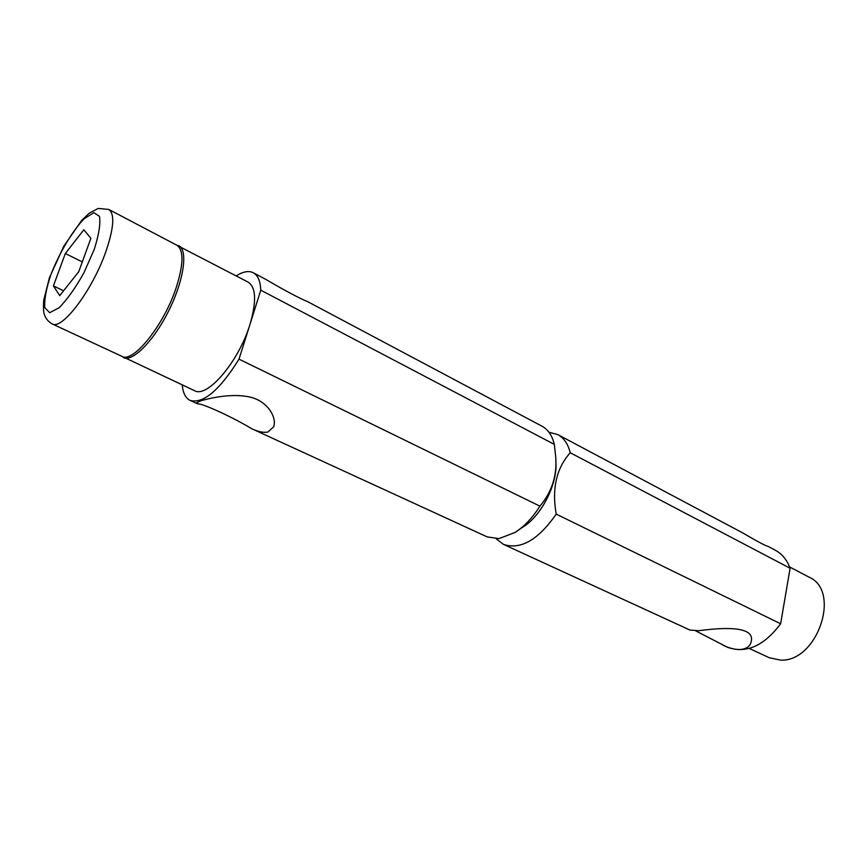 <?xml version="1.0" encoding="UTF-8"?>
<svg xmlns="http://www.w3.org/2000/svg" width="868" height="868" viewBox="0 0 868 868"><rect width="100%" height="100%" fill="white"/><g stroke="black" fill="none" stroke-linecap="round" stroke-linejoin="round"><path stroke-width="1.3" d="M695.518 630.743L727.286 647.202C746.089 653.908 763.873 646.096 780.636 623.766L556.214 514.116C538.193 539.994 520.594 550.073 503.429 544.355L496.171 538.778M780.636 623.766L790.097 568.247L570.233 452.749C568.03 443.949 563.875 437.906 557.766 434.586L548.923 432.199M790.097 568.247C787.005 559.893 782.068 553.882 775.298 550.225L767.974 546.33C766.032 546.102 757.46 541.556 742.281 532.67L557.766 434.586M723.001 645.228C729.12 648.103 734.664 649.557 739.644 649.579C746.22 649.112 750.05 646.541 751.135 641.864C755.941 624.472 717.999 628.182 698.751 630.71L689.962 630.049L503.429 544.355M570.233 452.749C556.421 468.232 551.755 488.684 556.214 514.116M520.93 528.211C540.655 517.816 558.33 483.628 555.802 460.669C558.178 482.76 541.99 515.484 522.981 526.974L518.782 529.881M749.258 648.439L769.287 657.749L780.549 660.125C817.298 662.186 841.45 591.021 809.15 577.209L789.598 566.934M90.88 238.288L78.728 271.738L59.74 295.608L53.404 285.908L65.339 253.51L83.827 229.781L90.88 238.288M108.815 209.459L176.877 245.243C183.821 250.027 183.636 264.024 176.323 287.254C164.161 324.925 133.064 363.605 121.889 356.325L52.156 323.905C48.044 321.529 45.375 318.155 44.149 313.793C43.465 311.655 43.302 307.25 43.66 300.578L49.443 277.641L63.809 246.208L81.614 220.494L89.35 213.137L98.214 208.428L108.815 209.459C114.891 213.821 113.925 227.85 105.896 251.546C92.594 290.042 61.91 330.599 52.156 323.905M63.57 290.802L53.404 285.908M82.286 261.941L65.339 253.51M260.78 290.172L554.316 444.383C552.189 435.562 548.099 429.519 542.044 426.231L307.966 301.814C298.635 297.887 284.596 290.422 265.847 279.42L253.293 272.747C257.861 275.243 260.357 281.058 260.78 290.172L239.004 359.146L539.929 506.163C532.616 517.686 524.38 526.409 515.212 532.355L499.1 538.594L487.263 536.934L251.655 428.684C258.339 431.841 263.796 432.937 268.006 431.982L273.67 426.774C276.99 418.116 268.299 401.298 250.006 397.077C231.55 392.944 209.557 398.238 200.573 400.864L196.689 402.752L197.503 403.804C202.667 403.37 233.101 417.41 251.655 428.684M239.004 359.146C219.637 390.242 203.34 404 190.103 400.408C185.578 398.184 182.964 393.041 182.247 384.958M236.237 275.872C243.094 271.532 248.78 270.49 253.293 272.747M539.929 506.163C552.33 491.342 557.527 474.351 555.542 455.179L554.316 444.383M176.204 244.884L248.205 282.165C256.049 287.395 256.646 301.467 249.984 324.361C238.863 361.489 207.159 398.553 194.508 390.654L121.205 356.01M178.743 245.633C188.161 250.103 183.973 280.147 168.891 310.44C153.951 340.798 132.609 362.357 123.332 357.583M94.178 249.539L84.066 272.519C75.624 287.666 67.335 299.406 59.165 307.728L49.671 312.708L44.8 307.673C44.181 299.644 46.221 288.61 50.908 274.548C59.501 252.642 72.413 230.91 84.131 218.779L93.863 212.671L99.484 216.327C100.655 223.738 98.887 234.816 94.178 249.539M190.103 400.408L197.492 403.804M273.973 425.787L273.68 426.774"/></g></svg>
